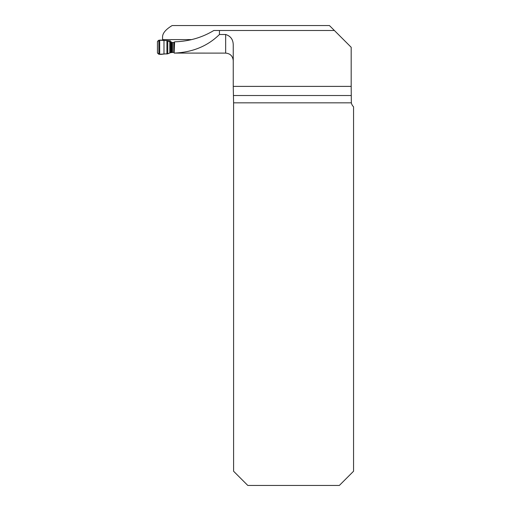 <?xml version="1.0" encoding="UTF-8"?>
<svg xmlns="http://www.w3.org/2000/svg" width="511" height="511" viewBox="0 0 511 511"><rect width="100%" height="100%" fill="white"/><g stroke="black" fill="none" stroke-linecap="round" stroke-linejoin="round"><path stroke-width="0.77" d="M351.185 86.385L351.344 102.845L233.591 102.845L233.246 86.385L351.185 86.385L351.185 47.287L329.442 25.55L172.137 25.55C165.922 29.331 162.734 33.036 162.562 36.677L162.562 40.324M233.591 102.845L233.591 471.238L247.803 485.45L339.342 485.45L353.555 471.238L353.555 106.793A7.582 7.582 0 0 1 351.344 102.845M233.246 86.385L233.246 45.473C233.31 39.762 230.78 36.109 225.664 34.499L219.449 34.499L219.449 30.5L213.809 30.5C202.101 37.59 189.032 41.365 174.602 41.819L174.142 53.087L225.664 53.106L225.664 34.499M334.398 30.5L219.449 30.5M162.562 39.602L191.663 39.602M219.449 34.499C207.543 46.175 192.436 52.371 174.142 53.087M174.583 42.375L170.936 42.534L167.749 40.765L167.749 53.808L170.629 52.659L174.174 52.32M168.343 40.739L169.55 40.835A1.897 1.214 93.3 0 1 169.582 40.835L168.854 40.944A1.897 1.872 99.2 0 0 168.215 40.708L158.87 40.184L157.445 41.595L157.445 52.876L158.87 54.287L167.749 53.808M167.34 40.586L168.854 40.944L169.786 42.023L169.786 52.914M168.215 40.708L169.582 40.835A1.897 1.214 93.3 0 1 169.748 40.867M157.445 52.876L157.445 41.595C159.138 38.638 163.942 41.065 166.912 40.516L166.912 53.968C163.935 53.393 159.106 55.833 157.445 52.876M233.591 95.519L351.185 95.519M168.751 40.778L170.24 40.829L171.805 42.656M173.746 42.56L173.746 52.429M172.463 42.656L172.463 52.531M174.245 42.426L174.245 50.627M158.87 40.184L158.87 54.287M159.694 40.203L159.694 54.268M163.986 40.388L163.986 54.083M166.912 40.516L166.912 53.968M170.629 42.439L170.629 52.659M170.936 42.534L170.936 52.601M171.383 42.63L171.383 52.55M171.709 42.656L171.709 52.531M225.664 53.106C230.269 53.553 232.792 56.082 233.246 60.681"/></g></svg>
